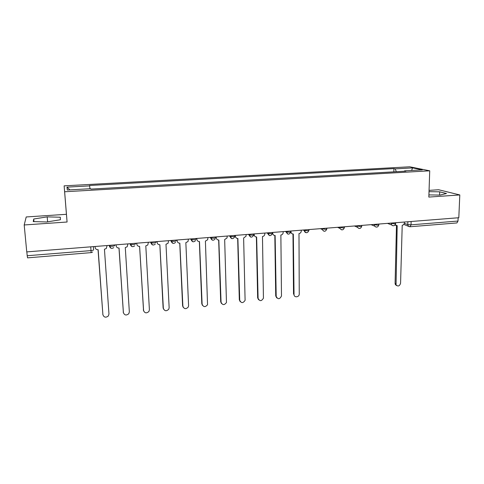 <?xml version="1.0" encoding="UTF-8"?>
<svg xmlns="http://www.w3.org/2000/svg" width="484" height="484" viewBox="0 0 484 484"><rect width="100%" height="100%" fill="white"/><g stroke="black" fill="none" stroke-linecap="round" stroke-linejoin="round"><path stroke-width="0.73" d="M459.8 194.943L428.836 197.079L429.725 170.81L409.724 166.792L64.13 185.85L66.435 214.303L26.209 216.959L24.2 224.969L26.747 251.892L458.808 217.727L459.8 194.943L438.631 189.746L429.06 190.375M24.2 224.969L67.082 222.017L64.632 191.761L429.725 170.81M27.564 257.784L27.201 255.733L91.028 250.597C92.686 250.428 93.557 250.161 93.636 249.804L93.406 246.616M26.832 251.88L27.201 255.733M458.148 217.782L458.009 221.049L456.932 222.936L410.087 226.748L411.037 224.83L458.009 221.049M396.329 171.705L395.174 168.862L412.568 167.894L422.308 169.86L404.515 170.87L404.297 171.251M69.89 189.873L66.98 187.133L67.306 190.018L90.689 188.693L90.841 189.099L405.858 171.161L404.515 170.87M66.98 187.133L89.655 185.874L89.957 188.736M395.174 168.862L393.909 168.589L89.51 185.493L89.655 185.874M64.13 185.85L64.632 191.761M428.909 194.907L440.053 195.076L446.478 193.527L439.69 191.827L429.018 191.676M66.435 214.303L67.082 222.017M33.245 221.587L46.791 221.974L60.397 219.742L60.319 217.225L47.184 216.874L33.723 219.004L33.245 221.587M393.831 171.85L393.909 168.589M412.568 167.894L411.594 170.471M439.569 195.07L439.69 191.827M33.965 221.605L33.723 219.004M47.614 221.835L47.184 216.874M395.259 224.757L397.195 225.683L396.057 284.955C398.084 286.728 399.584 286.165 400.57 283.261L402.216 225.278C403.499 225.036 404.225 224.219 404.388 222.815L404.406 222.029M396.541 285.572L395.355 284.568L395.089 283.376L396.469 225.659M395.87 225.405L395.035 225.048M290.975 230.995L290.981 231.824C291.138 233.264 291.919 234.002 293.322 234.032L294.036 294.502C293.945 297.92 299.402 297.333 299.251 293.951L298.985 233.578C300.382 233.324 301.145 232.465 301.272 231.007L301.266 230.184M294.036 294.502L293.528 294.072L292.977 234.038M291.816 233.578L290.69 232.514M272.722 232.441L272.734 233.27C272.897 234.728 273.696 235.466 275.124 235.496L276.201 296.389C277.895 299.578 279.655 299.457 281.482 296.014L280.871 235.036C282.196 234.813 282.965 234.014 283.176 232.641L283.17 231.612M276.751 297.926L275.723 295.948L274.821 235.502M273.527 234.994L272.365 233.651M254.191 233.905L254.209 234.74C254.384 236.204 255.195 236.954 256.647 236.985L258.093 298.301C259.684 301.447 261.469 301.405 263.435 298.162L262.479 236.513C263.689 236.331 264.452 235.635 264.766 234.419L264.796 233.07M258.589 299.759L257.651 297.854L256.387 236.991M254.947 236.41L253.791 234.746M248.238 234.377L248.988 234.909L252.025 235.17C253.453 235.018 254.027 234.794 253.755 234.492L254.209 234.74M235.369 235.393L235.393 236.234C235.581 237.711 236.41 238.461 237.886 238.491L239.719 300.237C241.207 303.341 243.004 303.371 245.098 300.334L243.627 238.031L246.041 236.204L246.144 234.54M240.155 301.605L239.314 299.79L237.668 238.503M236.071 237.838L234.976 235.424M216.257 236.906L216.287 237.753C216.487 239.241 217.34 239.997 218.835 240.022L221.061 302.21C222.465 305.259 224.267 305.368 226.464 302.53L224.667 239.556L227.008 237.983L227.196 236.041M221.43 303.456L220.692 301.75L218.665 240.034M216.287 237.753L215.906 236.93M196.849 238.443L196.885 239.296C197.097 240.79 197.968 241.552 199.487 241.583L202.118 304.206C203.443 307.207 205.246 307.382 207.539 304.738L205.41 241.105L207.666 239.749L207.963 237.559M202.421 305.325L201.792 303.74L199.36 241.589M196.885 239.296L196.546 238.467M177.138 239.997L177.174 240.857C177.404 242.369 178.287 243.131 179.836 243.162L182.885 306.239C184.138 309.185 185.947 309.427 188.312 306.959L188.585 305.634L185.85 242.678L188.01 241.51L188.421 239.108M183.115 307.201L182.601 305.761L179.758 243.168M177.174 240.857L176.878 240.022M157.112 241.583L157.155 242.448C157.391 243.966 158.298 244.741 159.871 244.765L163.35 308.302C164.548 311.194 166.357 311.496 168.783 309.197L169.146 307.691L165.982 244.275L168.051 243.264L168.577 240.675M163.513 309.082L163.108 307.818L159.841 244.765M157.155 242.448L156.895 241.601M136.76 243.192L136.815 244.063C137.063 245.594 137.988 246.374 139.586 246.398L143.518 310.395C144.655 313.239 146.464 313.596 148.945 311.454L149.399 309.772L145.799 245.896L147.771 245.013L148.413 242.272M143.615 310.97L139.61 246.392M136.815 244.063L136.597 243.204M116.087 244.825L116.142 245.709C116.408 247.245 117.352 248.032 118.979 248.056L123.366 312.519C124.461 315.32 126.27 315.725 128.792 313.723L129.343 311.89L125.289 247.548L127.177 246.773L127.921 243.888M123.414 312.87L119.052 248.05M116.142 245.709L115.966 244.837M95.076 246.489L95.136 247.372C95.415 248.927 96.383 249.714 98.034 249.738L102.892 314.685C103.957 317.437 105.766 317.885 108.319 316.016L108.967 314.043L104.447 249.224L106.262 248.534L107.103 245.533M102.904 314.781L98.167 249.726M95.136 247.372L95.009 246.495M109.027 245.382L109.402 246.102L112.137 246.289C113.764 246.126 114.593 245.872 114.623 245.521L114.587 244.946M129.875 243.736L130.317 244.426L133.088 244.626C134.685 244.462 135.478 244.208 135.459 243.869L135.429 243.295M150.391 242.115L150.893 242.774L153.706 242.986C155.273 242.823 156.029 242.581 155.969 242.242L155.939 241.673M170.58 240.518L171.136 241.153L173.998 241.371C175.535 241.213 176.249 240.971 176.146 240.645L176.115 240.076M190.454 238.945L191.065 239.556L193.969 239.786C195.476 239.628 196.153 239.392 196.008 239.072L195.984 238.509M210.014 237.402L210.673 237.983L213.626 238.219C215.102 238.067 215.749 237.838 215.555 237.517L215.537 236.96M229.271 235.877L229.979 236.434L232.973 236.682C234.425 236.531 235.036 236.301 234.807 235.992L234.788 235.442M253.743 233.941L253.755 234.492M266.914 232.901L267.7 233.409L270.78 233.675C272.183 233.53 272.728 233.312 272.419 233.01L272.407 232.465M285.306 231.449L286.129 231.933L289.257 232.205C290.63 232.066 291.144 231.848 290.799 231.552L290.793 231.013M303.42 230.015L304.285 230.487L307.449 230.759C308.78 230.626 309.27 230.414 308.919 230.13L308.919 229.579M321.267 228.605L325.375 229.337C326.652 229.204 327.117 229.005 326.785 228.726L326.785 228.164M338.848 227.214L343.029 227.934C344.251 227.807 344.705 227.613 344.378 227.347L344.384 226.772M356.176 225.84L360.423 226.548C361.602 226.433 362.032 226.246 361.723 225.992L361.729 225.405M373.249 224.491L377.562 225.187C378.694 225.072 379.111 224.897 378.809 224.649L378.821 224.05M390.074 223.16L394.454 223.844L395.652 223.33L395.664 222.719M404.321 223.318L407.77 224.582L411.037 224.83L411.128 221.497M407.849 221.757L407.77 224.582L408.242 226.046L409.815 226.712M109.19 245.37L110.915 248.159M130.117 243.718L131.878 246.513M150.712 242.091L152.496 244.886M170.973 240.487L172.776 243.283M190.92 238.908L192.729 241.704M210.552 237.354L212.361 240.143M229.882 235.829L231.691 238.606M248.909 234.323L250.712 237.087M267.652 232.84L269.437 235.599M286.104 231.382L287.877 234.123M304.285 229.948L304.291 230.638C304.509 231.999 305.277 232.683 306.608 232.701M322.187 228.533L322.235 229.531L323.929 231.243M339.829 227.135L339.937 228.418L341.547 229.833M357.21 225.762L357.404 227.28L358.904 228.448M374.332 224.407L374.622 226.125L376.007 227.081M391.211 223.07L391.592 224.945L392.863 225.732M90.75 246.828L91.119 252.684L92.668 251.989M91.095 252.624L27.527 257.857M409.397 226.7L403.801 224.401M395.791 283.763L395.089 283.376M276.201 296.389L275.723 295.948M258.093 298.301L257.651 297.854M235.393 236.234L234.988 235.92M239.719 300.237L239.314 299.79M221.061 302.21L220.692 301.75M202.118 304.206L201.792 303.74M182.885 306.239L182.601 305.761M163.35 308.302L163.108 307.818M143.518 310.395L143.318 309.899M123.366 312.519L123.208 312.023M102.892 314.685L102.79 314.17M387.49 223.366L391.592 224.945C393.534 226.318 394.89 225.871 395.652 223.596M286.123 231.382L286.129 231.933C287.75 234.879 289.311 234.867 290.799 231.878M267.688 232.84L267.7 233.409C269.292 236.343 270.852 236.349 272.389 233.427M248.97 234.316L248.988 234.909C250.422 237.753 251.976 237.856 253.664 235.224M229.96 235.823L229.979 236.434C231.279 239.187 232.822 239.38 234.619 237.015M210.655 237.348L210.673 237.983C211.859 240.645 213.39 240.917 215.259 238.8M191.035 238.902L191.065 239.556C192.154 242.133 193.667 242.466 195.59 240.566M171.106 240.475L171.136 241.153C172.159 243.652 173.647 244.045 175.607 242.333M150.851 242.079L150.893 242.774C151.849 245.207 153.325 245.642 155.31 244.093M130.269 243.706L130.317 244.426C131.231 246.798 132.689 247.27 134.691 245.854M109.348 245.358L109.402 246.102C110.279 248.419 111.725 248.927 113.74 247.626M371.065 224.667L374.622 226.125C376.564 227.71 377.962 227.317 378.809 224.927M354.427 225.98L357.404 227.28C359.334 229.12 360.768 228.787 361.723 226.276M337.578 227.311L339.937 228.418C341.825 230.547 343.301 230.287 344.384 227.649M320.505 228.666L322.235 229.531C324.038 231.981 325.557 231.812 326.785 229.041M303.178 230.033L304.291 230.638C305.979 233.421 307.522 233.361 308.925 230.451M396.057 284.955L395.355 284.568"/></g></svg>

